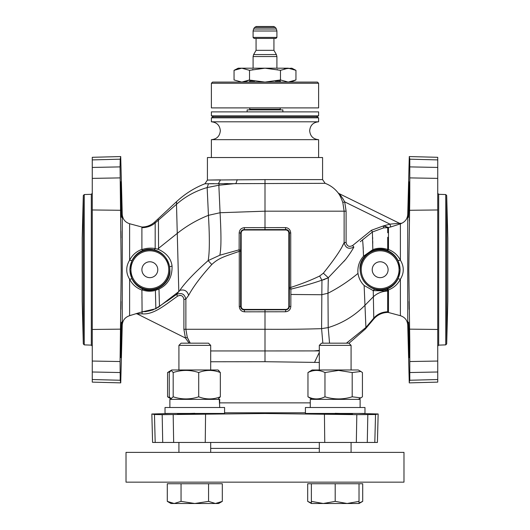 <?xml version="1.0" encoding="UTF-8"?>
<svg xmlns="http://www.w3.org/2000/svg" width="530" height="530" viewBox="0 0 530 530"><rect width="100%" height="100%" fill="white"/><g stroke="black" fill="none" stroke-linecap="round" stroke-linejoin="round"><path stroke-width="0.79" d="M169.772 397.725L167.573 396.804L171.727 399.362L169.269 396.804L169.269 372.537L171.223 370.41L173.177 372.537L173.177 396.804L170.733 398.792M218.877 370.55L217.883 369.98L171.727 369.98L167.573 372.537L167.573 396.804M167.573 372.537L169.772 371.616M210.688 442.451L210.688 452.375L210.688 448.406L319.312 448.406M217.883 399.362L220.341 396.804C213.133 399.62 205.918 399.62 198.71 396.804C190.197 399.62 181.684 399.62 173.177 396.804M173.177 372.537C181.691 369.728 190.204 369.728 198.71 372.537L198.71 396.804M198.71 372.537C205.925 369.728 213.133 369.728 220.341 372.537L220.341 396.804M171.727 369.98L171.223 370.41M220.341 372.537L218.386 370.41M169.885 407.504L169.885 399.362L219.274 399.362L219.725 407.504M219.612 403.429L219.725 399.362L219.274 399.362M224.588 413.46L165.022 413.46L165.022 407.504L224.588 407.504L224.588 413.46M201.499 407.504L188.104 407.504M210.688 345.361L208.502 343.175L181.108 343.175L178.921 345.361L210.688 345.361L210.688 369.98M181.048 483.744L222.315 483.744L222.315 501.373L218.632 503.5L194.802 503.5L181.048 501.373L174.171 503.5L170.978 503.5L167.294 501.373L167.294 483.744L181.048 483.744L181.048 501.373M222.315 501.373L215.438 503.5L208.562 501.373L194.802 503.5L174.171 503.5L167.294 501.373M208.562 483.744L208.562 501.373M307.963 396.804L307.963 372.537C313.634 369.728 319.298 369.728 324.963 372.537L338.577 370.41L352.198 372.537L360.864 371.47L362.427 372.537L362.427 396.804L360.864 397.871L352.198 396.804C343.115 399.62 334.039 399.62 324.963 396.804C319.298 399.62 313.627 399.62 307.963 396.804L312.117 399.362M352.198 372.537L352.198 396.804M324.963 372.537L324.963 396.804M360.864 371.47L358.273 369.98L312.117 369.98L307.963 372.537M310.275 407.504L310.275 399.362L360.115 399.362L360.115 407.504M364.978 413.46L305.412 413.46L305.412 407.504L364.978 407.504L364.978 413.46M364.216 407.504L306.174 407.504M351.079 345.361L348.892 343.175L321.498 343.175L319.312 345.361L351.079 345.361L351.079 369.98M319.312 452.375L319.312 442.451M335.198 413.307C358.26 413.95 358.26 414.168 335.198 413.963L319.312 413.46M319.312 369.98L319.312 345.361M351.079 452.375L351.079 442.451M351.079 414.062L351.079 413.46M335.198 501.373L347.11 503.5L359.022 503.5L359.022 501.373L347.11 503.5L311.368 503.5L307.685 501.373L307.685 483.744L335.198 483.744L335.198 501.373L323.28 503.5L311.368 501.373L311.368 483.744M335.198 483.744L359.022 483.744L359.022 501.373M311.368 501.373L311.368 503.5M359.022 483.744L362.705 483.744L362.705 501.373L359.022 503.016M311.368 503.016L307.685 501.373M276.382 54.563L273.937 50.323L256.063 50.323L253.618 54.563L276.382 54.563L276.912 56.544L253.088 56.544L253.618 54.563M276.912 37.418L275.918 38.412L254.082 38.412L253.088 37.418L253.088 31.005L276.912 31.005L276.912 37.418L253.088 37.418M275.501 27.494L254.499 27.494L256.222 26.5L273.778 26.5L275.501 27.494L276.382 29.017L253.618 29.017L253.088 31.005M245.913 81.454L249.524 79.957L241.786 82.09L234.048 79.957L234.048 70.331L238.195 68.191L265 68.191L280.304 70.285M277.521 69.629L277.11 69.536M253.088 69.496L252.287 69.668M234.048 70.331L241.786 68.191L249.524 70.331L265 68.191L288.214 68.191L280.476 70.331L280.476 79.957L265 82.09L250.359 80.169A0.994 0.994 0 0 0 249.709 81.097L249.709 82.09M288.214 68.191L295.952 70.331L291.805 68.191L284.265 68.781M241.786 68.191L237.844 68.781M241.793 82.09L245.734 81.507M249.524 70.331L249.524 79.957M280.476 79.957L288.214 82.09L292.156 81.507M292.341 81.454L295.952 79.957L288.214 82.09M295.952 70.331L295.952 79.957M279.641 80.169A0.994 0.994 0 0 1 280.29 81.097L280.29 82.09M249.709 107.901L249.709 109.293L280.29 109.293L280.29 107.901M249.113 109.889A0.596 0.596 0 0 0 249.709 109.293M280.887 109.889A0.596 0.596 0 0 1 280.29 109.293M282.868 111.876L282.868 109.889L247.132 109.889L247.132 111.876M265 452.375L403.979 452.375L403.979 482.154L126.021 482.154L126.021 452.375L265 452.375M288.823 306.446C288.651 308.255 287.657 309.248 285.849 309.427L244.151 309.427C242.343 309.248 241.349 308.255 241.177 306.446L241.177 232.988C241.349 231.173 242.343 230.179 244.151 230.007L285.849 230.007C287.657 230.179 288.651 231.173 288.823 232.988L288.823 306.446L288.823 232.988A2.981 2.981 0 0 0 285.849 230.007L244.151 230.007A2.981 2.981 0 0 0 241.177 232.988L241.177 306.446A2.981 2.981 0 0 0 244.151 309.427L285.849 309.427A2.981 2.981 0 0 0 288.823 306.446L289.294 306.446C289.122 308.48 287.969 309.593 285.849 309.792L285.478 311.759C288.757 311.448 290.539 309.679 290.824 306.453L289.294 306.446L289.387 288.598L290.89 289.128L290.824 306.453M83.309 195.517L82.196 237.95L82.196 301.484L83.309 343.917L83.309 195.517L84.263 194.55L91.312 194.305L91.312 345.129L92.266 346.123M141.901 297.774L141.901 297.211M92.266 159.908L92.266 157.304L120.741 156.562L120.211 159.172L120.065 166.897L121.204 269.717L120.065 361.533L120.211 380.255L120.741 382.872L92.266 382.123L92.266 159.908L120.211 159.172M120.727 157.079L122.258 214.405L122.258 325.022L120.741 382.872L120.211 380.255L92.266 379.526M120.853 309.427L120.972 301.484M120.972 237.95L120.873 231.246M120.688 221.043L120.615 217.386M120.754 199.519L120.727 181.744L121.443 217.32L120.727 181.744L121.443 217.32L120.754 199.519M120.754 339.909L121.443 322.127L120.8 357.611L120.754 339.909L121.443 322.127L120.8 357.611L120.754 339.909M121.41 339.909L121.436 338.663M121.529 323.459L121.509 322.969M142.093 311.885L155.76 308.758L176.503 294.488L177.649 296.111C164.638 305.28 153.673 314.906 142.1 313.846L141.901 290.029C136.495 288.088 132.401 284.504 129.611 279.27C127.624 275.905 126.677 272.718 126.783 269.717C126.677 266.709 127.624 263.523 129.611 260.157C132.394 254.93 136.488 251.346 141.901 249.398L141.901 227.025C146.83 226.966 151.123 225.276 154.767 221.964L176.603 201.599C184.944 193.854 194.377 187.911 204.905 183.771C194.377 187.911 184.944 193.854 176.603 201.599L157.973 218.976L158.43 220.149L155.184 222.944C151.474 226.045 147.048 227.622 141.901 227.675M131.559 315.039L129.631 315.688C125.1 317.185 122.649 320.292 122.258 325.022C122.649 320.299 125.1 317.185 129.611 315.695L129.611 279.27L131.891 278.78C134.381 283.669 138.032 287.068 142.842 288.982C154.939 294.468 171.415 283 169.865 269.717L169.6 266.762C167.288 257.507 162.134 251.863 154.144 249.822C150.334 248.881 146.565 249.093 142.842 250.445L141.954 249.597C146.061 248.159 150.467 247.802 155.177 248.517L158.556 249.438C166.625 253.174 171.124 258.706 172.051 266.04C172.356 277.018 167.997 284.69 158.98 289.042L155.409 290.4C151.043 291.652 146.558 291.467 141.954 289.831L141.901 290.029M176.762 294.143L179.822 290.387C184.831 282.921 194.265 272.99 208.138 260.601L219.804 255.221L239.129 249.829L239.176 232.975C239.467 229.722 241.256 227.953 244.535 227.648L285.339 227.602C288.552 227.807 290.354 229.603 290.731 232.988L289.4 232.988C289.135 230.815 287.949 229.675 285.849 229.583L285.339 227.602M137.204 313.846L142.1 313.846M190.25 343.175L187.282 337.338L185.871 329.276L187.282 337.338L185.421 338.007L137.065 313.846L137.065 313.409L135.971 313.714L137.065 313.846L135.971 313.714L141.768 311.971M285.849 230.007L285.849 229.583L244.151 229.629L244.535 227.648M244.151 230.007L244.151 229.629C242.084 229.762 240.931 230.881 240.693 232.988L241.177 232.988M218.386 183.632L220.5 179.856L207.422 180.074L207.422 157.536L322.578 157.536L322.578 179.61L325.148 183.32L204.905 183.771L207.422 180.074L265 179.61L265 211.185L220.076 212.722L208.442 215.332C197.233 219.771 186.918 225.727 177.49 233.193L157.582 249.113M176.344 294.601L176.503 294.488C181.578 292.381 184.698 293.998 185.871 299.344L183.897 299.337C183.122 295.753 181.035 294.673 177.649 296.111M205.872 183.751L206.66 183.738M209.476 183.678L213.941 183.638M224.203 183.612L227.946 183.579M172.727 297.151L166.99 301.219M235.969 183.493L237.248 179.703L235.969 183.493L218.844 185.228L207.15 187.567C195.603 190.919 185.381 196.498 176.497 204.295L178.802 291.56L158.192 307.393M153.23 309.871L145.458 311.7M321.882 280.191L319.669 276.004L323.346 273.208C334.768 258.931 341.698 248.696 344.129 242.501L344.063 242.647M343.294 244.244L342.294 246.192M327.315 278.276L322.028 280.158M322.24 280.118L324.645 279.456M387.655 312.15L387.649 312.409C382.024 312.64 377.353 314.88 373.65 319.139L365.382 328.991L348.985 343.268L365.382 328.991L373.65 319.139C377.353 314.88 382.024 312.64 387.649 312.409L388.49 312.508L388.483 289.89L387.284 288.936C392.028 287.015 395.638 283.63 398.109 278.78L400.389 279.27C397.666 284.378 393.697 287.923 388.483 289.89M387.662 301.941L387.655 309.54M352.596 245.536C349.151 247.258 346.991 246.245 346.103 242.501L344.129 242.501C345.481 248.066 348.727 249.584 353.861 247.06L352.596 245.536L371.411 230.298L372.444 231.974L383.574 227.893L372.444 231.974L360.261 241.733M353.861 247.06C351.953 250.65 349.171 254.831 345.5 259.601L343.844 261.495M345.5 259.601L328.315 277.713L321.962 280.171C312.72 283.384 302.358 286.372 290.89 289.128L290.731 287.439C301.722 283.875 311.368 280.065 319.676 276.004M362.441 239.918L363.5 239.03M387.728 227.96L388.185 227.436L385.191 226.237M387.721 237.268L387.715 249.478L387.039 250.405C374.081 244.9 358.446 257.242 360.115 269.717C360.711 279.171 365.534 285.677 374.571 289.234C378.665 290.566 382.819 290.493 387.033 289.029L387.675 289.956L384.065 290.871L373.259 290.619L364.13 285.498C360.817 282.278 358.77 278.25 357.988 273.407C357.359 266.941 359.194 261.21 363.5 256.228L372.822 249.637C377.519 247.808 382.481 247.755 387.715 249.478L388.477 249.537C393.717 251.531 397.692 255.069 400.389 260.157C402.376 263.529 403.323 266.716 403.217 269.717C403.323 272.725 402.376 275.905 400.389 279.27L400.389 315.695C404.9 317.185 407.351 320.292 407.742 325.022L407.742 214.405L409.273 157.079M371.411 230.298L383.276 225.952L383.574 227.893L383.276 225.952L388.185 227.436L387.728 227.642L391.127 226.86M383.276 225.952L389.954 224.137L398.447 223.375L389.954 224.137L344.712 201.89L342.817 202.473L344.129 211.185L342.817 202.473C341.042 197.61 339.485 194.424 338.153 192.913L338.842 193.477C340.373 194.881 342.327 197.683 344.712 201.89L346.103 211.185L346.103 242.501M343.427 199.558L342.532 198.14M325.148 183.32C330.362 185.321 334.702 188.521 338.153 192.913L338.975 194.119M340.366 196.491L341.048 197.856M187.481 337.875L189.607 342.188M139.589 313.846L137.277 313.846M179.604 295.395L180.419 295.409M285.478 311.759L244.661 311.825C241.448 311.62 239.646 309.831 239.269 306.446L239.269 251.359L240.6 251.359L240.613 250.306L239.129 249.829L239.269 251.359C224.382 256.573 218.691 257.958 211.788 264.523C201.049 276.329 193.337 286.604 188.64 295.342L185.864 299.079M183.406 294.534L181.903 293.746M318.61 139.668C313.177 139.138 310.202 136.164 309.672 130.738C310.202 125.312 313.177 122.331 318.61 121.801L211.39 121.801C216.823 122.331 219.798 125.312 220.328 130.738C219.798 136.164 216.823 139.138 211.39 139.668L318.61 139.668L318.61 157.536M318.61 117.832L316.622 116.839L213.378 116.839L211.39 117.832L318.61 117.832L318.61 121.801M319.312 350.913L265 350.946M290.818 294.468L321.524 294.74L327.984 293.236L328.308 277.713L323.346 273.208M389.954 224.137L390.723 226.966L400.389 223.859L400.389 260.157L398.109 260.654C395.658 255.818 392.048 252.432 387.271 250.491L388.477 249.537L388.464 227.582L388.47 232.663L387.721 232.749L388.47 232.663M407.742 214.405C407.471 218.506 405.483 221.454 401.786 223.249L398.447 223.375L399.282 223.19L338.842 193.477M388.464 227.582L387.728 227.642L387.721 232.749M398.109 278.78L400.157 269.717L398.109 260.654M387.728 227.642L383.574 227.893M387.675 289.956L387.675 291.063L388.483 291.109M387.655 311.64L387.675 291.063C382.057 291.242 377.287 293.143 373.352 296.773L373.783 318.126C377.386 314.091 382.011 311.971 387.655 311.759L387.655 311.64M290.731 232.988L290.731 287.439L289.4 287.439L289.387 288.598M142.842 288.982L141.954 289.831M142.842 250.445C138.019 252.373 134.368 255.771 131.891 260.654L129.843 269.717L131.891 278.78M319.312 362.454L265 361.705L210.688 361.765M372.212 269.717A7.943 7.943 0 0 1 380.156 261.774A7.943 7.943 0 0 1 388.099 269.717A7.943 7.943 0 0 1 380.156 277.66A7.943 7.943 0 0 1 372.212 269.717M409.027 301.484L409.147 309.427M409.345 381.759L409.789 380.255L437.734 379.526L437.734 382.123L409.259 382.872L407.742 325.022M409.789 159.172L409.259 156.562L437.734 157.304L437.734 159.908L409.789 159.172L409.783 197.557L408.796 269.717L409.783 341.87L409.789 380.255M408.531 336.941L408.557 322.114L409.246 339.909L409.273 357.69L408.557 322.114L409.246 339.909L409.273 357.69L408.59 339.909M408.597 340.253L408.69 344.328M408.769 347.269L408.895 351.211M437.734 159.908L437.734 379.526M409.385 217.386L409.312 221.05M408.59 199.519L409.2 181.85L409.246 199.519L408.557 217.32L409.2 181.85L409.246 199.519L408.557 217.32L408.59 199.519L408.451 215.266M446.691 343.917L447.804 301.484L447.804 237.95L446.691 195.517L446.691 343.917L445.737 344.884L438.688 345.129L438.688 194.305L437.734 193.311M401.786 223.249L400.389 223.859L398.447 223.375M388.092 291.076L388.092 289.347L388.099 291.076M241.177 306.446L240.6 306.446C240.865 308.619 242.051 309.752 244.151 309.851L244.151 309.427M244.661 311.825L244.151 309.851L285.849 309.792L285.849 309.427M141.901 269.717A7.943 7.943 0 0 1 149.844 261.774A7.943 7.943 0 0 1 157.788 269.717A7.943 7.943 0 0 1 149.844 277.66A7.943 7.943 0 0 1 141.901 269.717M155.191 442.451L152.587 442.451L151.845 413.976L154.462 414.506L162.18 414.652L265 413.513L356.816 414.652L375.538 414.506L378.155 413.976L377.413 442.451L155.191 442.451L154.462 414.506M358.485 413.46L378.155 413.976L375.538 414.506L374.809 442.451M152.362 413.99L171.515 413.46M129.631 315.688L135.971 313.714M189.111 343.175L185.421 338.007L183.897 329.276L183.897 299.337M388.49 311.859L387.655 311.759L388.49 311.859M318.61 115.845L211.39 115.845L211.39 111.876L318.61 111.876L318.61 115.845L316.622 116.839M194.802 413.307C171.733 413.95 171.733 414.168 194.802 413.963L211.47 413.46M178.08 414.043L178.921 413.791M141.901 227.025L129.611 223.733L129.611 260.157L131.891 260.654M387.655 311.971L388.49 312.077M211.788 264.523L208.138 260.601C210.012 250.849 209.37 231.703 208.442 215.332L207.15 187.567L208.515 183.691M212.556 82.09L317.444 82.09L318.61 83.256L211.39 83.256L212.556 82.09M318.61 83.256L318.61 107.901L211.39 107.901L211.39 83.256M280.29 81.097L275.348 81.097M254.652 81.097L249.709 81.097M83.309 343.917L84.263 344.884L84.263 194.55M120.456 210.284L92.266 209.966M120.065 177.901L92.266 178.378M120.456 329.15L92.266 329.461M120.065 361.533L92.266 361.049M120.065 166.897L92.266 167.434M155.177 248.517L155.184 222.944L154.767 221.964M158.556 249.438L158.43 220.149L176.497 204.295L176.603 201.599M141.901 311.753C146.989 311.733 151.633 310.62 155.84 308.42L159.477 306.168L158.98 289.042M219.804 255.221C221.712 246.967 220.844 227.834 220.076 212.722L218.844 185.228L219.321 183.632M265 229.821L265 211.185L346.103 211.185M239.176 232.975L240.693 232.988L240.613 250.306M155.84 308.42L155.409 290.4M159.093 293.607L159.159 295.78M155.535 296.104L155.615 299.152M155.674 301.524L155.694 302.266M155.76 304.558L155.78 305.081M265 309.613L265 329.276L183.897 329.276M185.871 329.276L185.871 299.344M322.578 179.61L265 179.61M321.915 282.755L321.935 281.562M373.65 319.133L373.783 318.126L365.919 327.454L365.382 328.991M328.302 281.172L328.315 279.926M363.408 252.903L363.355 251.366M363.255 248.921L363.156 246.894M363.05 245.257L362.845 243.031M372.749 243.429L372.709 241.024M372.669 239.003L372.63 237.341M210.688 350.94L265 350.94L265 361.705M321.948 280.171L321.591 328.653C303.75 329.223 284.888 329.435 265 329.276L265 350.94M314.018 350.92L319.312 350.429M357.988 273.407C348.627 281.178 338.624 287.79 327.984 293.236L328.196 327.58L321.591 328.653L322.849 343.175M362.394 239.957C362.725 239.593 363.09 245.019 363.5 256.228M374.571 289.234L373.074 290.572M372.391 232.007L372.822 249.637M329.547 343.175L328.196 327.58C342.201 323.333 354.398 315.959 364.786 305.459L373.352 296.773L373.259 290.619M364.13 285.498L365.919 327.454L346.434 343.175M288.823 232.988L289.4 232.988L289.4 287.439M129.943 269.717A19.901 19.901 0 0 0 149.844 289.618A19.901 19.901 0 0 0 169.746 269.717A19.901 19.901 0 0 0 149.844 249.809A19.901 19.901 0 0 0 129.943 269.717M130.93 269.717A18.914 18.914 0 0 0 149.844 288.625A18.914 18.914 0 0 0 168.759 269.717A18.914 18.914 0 0 0 149.844 250.803A18.914 18.914 0 0 0 130.93 269.717M120.065 372.537L92.266 371.994M319.312 352.37L314.502 362.454M400.057 269.717A19.901 19.901 0 0 0 380.156 249.809A19.901 19.901 0 0 0 360.254 269.717A19.901 19.901 0 0 0 380.156 289.618A19.901 19.901 0 0 0 400.057 269.717M399.07 269.717A18.914 18.914 0 0 0 380.156 250.803A18.914 18.914 0 0 0 361.241 269.717A18.914 18.914 0 0 0 380.156 288.625A18.914 18.914 0 0 0 399.07 269.717M409.935 372.537L437.734 371.994M409.544 329.15L437.734 329.461M409.935 166.897L437.734 167.434M409.935 177.901L437.734 178.378M409.544 210.284L437.734 209.966M438.688 194.305L445.737 194.55L445.737 344.884M344.129 211.185L344.129 242.501M388.099 249.511L388.099 250.067M239.269 306.446L240.6 306.446L240.6 251.359M205.567 414.261L205.249 442.451M367.82 414.652L367.283 442.451M173.184 414.652L173.668 442.451M224.588 412.797L305.412 412.797M310.275 402.873L219.639 402.873M162.18 414.652L162.717 442.451M356.816 414.652L356.332 442.451M169.6 266.762L172.051 266.04M154.144 249.822L155.409 248.563M324.433 414.261L324.751 442.451M409.935 361.533L437.734 361.049M188.64 295.342C187.216 290.837 184.274 289.181 179.822 290.387M178.921 345.361L178.921 369.98M178.921 413.46L178.921 414.062M178.921 442.451L178.921 452.375M358.273 399.362L360.864 397.871M359.022 503.5L362.705 501.373M253.088 68.191L253.088 56.544M276.912 68.191L276.912 56.544M273.937 50.323L273.937 38.412M256.063 50.323L256.063 38.412M276.382 29.017L276.912 31.005M254.499 27.494L253.618 29.017M84.263 344.884L91.312 345.129M91.312 194.305L92.266 193.311M445.737 194.55L446.691 195.517M129.611 223.733C125.1 222.249 122.649 219.135 122.258 214.405M211.39 157.536L211.39 139.668M213.378 116.839L211.39 115.845M388.49 312.508L400.389 315.695M438.688 345.129L437.734 346.123M211.39 121.801L211.39 117.832"/></g></svg>
